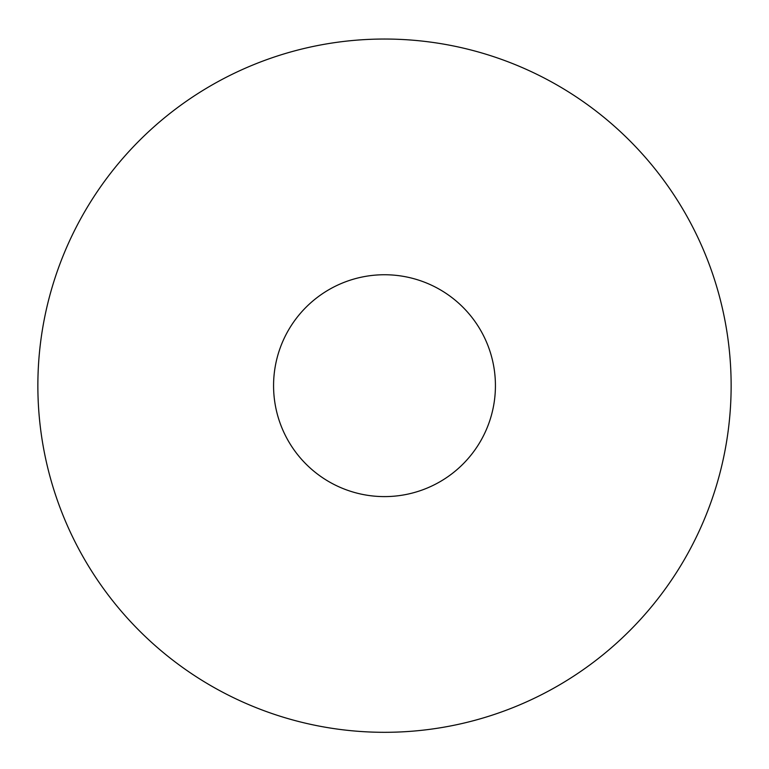 <?xml version="1.0" encoding="UTF-8"?>
<svg xmlns="http://www.w3.org/2000/svg" width="769" height="769" viewBox="0 0 769 769"><rect width="100%" height="100%" fill="white"/><g stroke="black" fill="none" stroke-linecap="round" stroke-linejoin="round"><path stroke-width="1.15" d="M384.5 39.036A346.636 346.636 0 0 1 684.698 558.986A346.636 346.636 0 0 1 84.302 558.986A346.636 346.636 0 0 1 384.5 39.036M384.5 274.744A110.928 110.928 0 0 1 480.567 441.137A110.928 110.928 0 0 1 288.433 441.137A110.928 110.928 0 0 1 384.5 274.744"/></g></svg>
